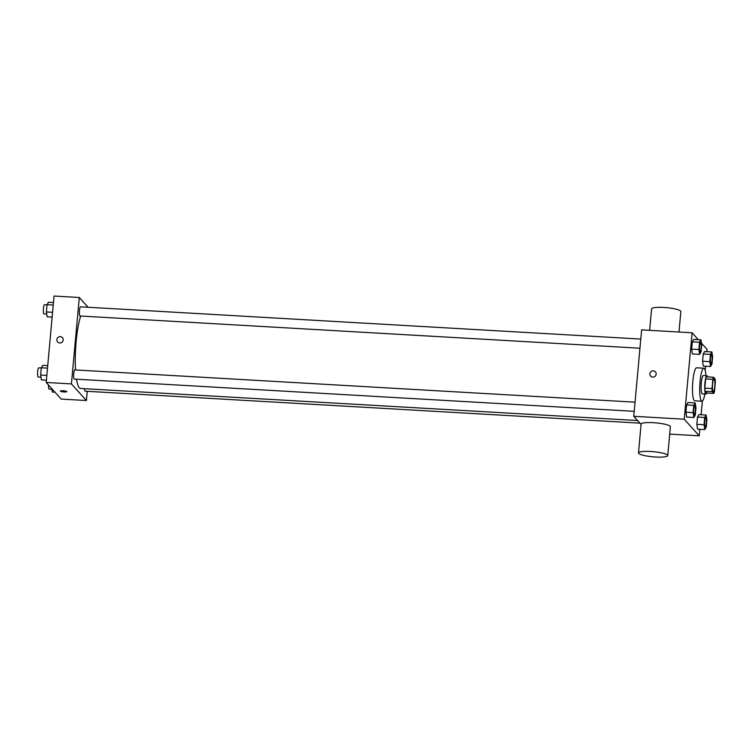 <?xml version="1.0" encoding="UTF-8"?>
<svg xmlns="http://www.w3.org/2000/svg" width="753" height="753" viewBox="0 0 753 753"><rect width="100%" height="100%" fill="white"/><g stroke="black" fill="none" stroke-linecap="round" stroke-linejoin="round"><path stroke-width="1.13" d="M713.11 391.635A6.429 1.177 -86.7 0 1 712.545 384.689A6.429 1.177 -86.7 0 1 714.051 378.919A6.429 1.177 -86.7 0 1 714.861 385.404A6.429 1.177 -86.7 0 1 713.307 391.748A6.429 1.177 -86.7 0 1 713.11 391.635M714.512 391.344L715.35 382.1A8.725 1.6 -86.7 0 0 715.134 379.023L713.533 377.244A8.725 1.6 -86.7 0 0 712.856 379.333L712.009 388.567A8.725 1.6 -86.7 0 0 712.225 391.654L713.825 393.424A8.725 1.6 -86.7 0 0 714.512 391.344M712.856 379.333L705.646 378.919L704.799 388.153L712.009 388.567M712.225 391.654L705.015 391.231L706.615 393.01L713.825 393.424M705.015 391.231A8.725 1.6 -86.7 0 1 704.799 388.153M705.646 378.919A8.725 1.6 -86.7 0 1 706.323 376.829L713.533 377.244M707.735 376.914A9.187 1.685 93.3 0 0 707.001 375.756A9.187 1.685 93.3 0 0 704.912 383.192A9.187 1.685 93.3 0 0 705.947 394.092A9.187 1.685 93.3 0 0 706.813 393.019M705.947 394.092L702.342 393.875A9.187 1.685 -86.7 0 1 702.05 393.715A9.187 1.685 -86.7 0 1 701.307 382.985A9.187 1.685 -86.7 0 1 703.396 375.549L707.001 375.756M704.855 394.026A16.528 3.031 -86.7 0 1 701.918 401.217A16.528 3.031 -86.7 0 1 701.391 400.916A16.528 3.031 -86.7 0 1 699.932 383.061A16.528 3.031 -86.7 0 1 703.82 368.208A16.528 3.031 -86.7 0 1 705.909 375.691M701.918 401.217L694.708 400.803A16.528 3.031 -86.7 0 1 694.181 400.502A16.528 3.031 -86.7 0 1 692.732 382.646A16.528 3.031 -86.7 0 1 696.61 367.793L703.82 368.208M700.93 339.829L693.72 339.415L692.299 341.834L691.64 349.119L692.393 353.966L699.603 354.381L701.034 351.952L701.692 344.676L700.93 339.829L699.509 342.257L698.85 349.533L699.603 354.381M711.867 351.952L704.657 351.538L703.236 353.966L702.577 361.242L703.33 366.09L710.54 366.504L711.971 364.076L712.63 356.8L711.867 351.952L710.446 354.381L709.787 361.656L710.54 366.504M706.879 351.66L707.086 349.383L701.457 343.142M698.323 339.678L692.101 332.779L684.232 419.205L699.217 435.818L699.81 429.314M701.137 414.762L702.38 401.057M705.175 370.382L705.552 366.222M695.188 402.921L687.978 402.507L686.557 404.935L685.898 412.211L686.651 417.058L693.861 417.473L695.292 415.044L695.951 407.768L695.188 402.921L693.767 405.349L693.099 412.625L693.861 417.473M706.126 415.044L698.916 414.63L697.494 417.058L696.836 424.334L697.589 429.182L704.799 429.596L706.229 427.177L706.888 419.892L706.126 415.044L704.704 417.473L704.046 424.748L704.799 429.596M692.101 332.779L641.631 329.87L633.762 416.305L684.232 419.205M652.729 377.121A3.21 3.106 137.9 0 1 650.94 371.662A3.21 3.106 137.9 0 1 655.835 375.314A3.21 3.106 137.9 0 1 652.729 377.121M633.762 416.305L641.076 424.41M669.699 434.114L699.217 435.818M638.478 452.92L641.104 424.108A14.693 2.579 5.2 0 1 655.967 422.875A14.693 2.579 5.2 0 1 670.368 426.772L667.742 455.584A14.693 2.579 5.2 0 1 654.253 456.93A14.693 2.579 5.2 0 1 638.695 453.419A14.693 2.579 5.2 0 1 638.478 452.92A14.693 2.579 5.2 0 1 653.35 451.687A14.693 2.579 5.2 0 1 667.742 455.584M678.99 332.026L680.853 311.535A14.693 2.579 -174.8 0 0 680.637 311.027A14.693 2.579 -174.8 0 0 665.087 307.525A14.693 2.579 -174.8 0 0 651.59 308.871L649.641 330.332M650.63 376.124A3.21 3.106 137.9 0 1 650.94 371.662A3.21 3.106 137.9 0 1 655.402 371.813M637.593 420.541L80.58 388.473A39.523 7.248 -86.7 0 1 79.329 387.757A39.523 7.248 -86.7 0 1 76.495 379.211M75.535 369.958A39.523 7.248 -86.7 0 1 80.703 316.025M84.581 388.699A4.593 0.838 93.3 0 0 85.183 391.202L639.946 423.148M639.965 348.225L79.987 315.987A4.593 0.838 -86.7 0 1 79.846 315.902A4.593 0.838 -86.7 0 1 79.442 310.942A4.593 0.838 -86.7 0 1 80.515 306.819L640.794 339.076M634.224 411.326L74.246 379.079A4.593 0.838 -86.7 0 1 74.105 378.994A4.593 0.838 -86.7 0 1 73.7 374.034A4.593 0.838 -86.7 0 1 74.773 369.911L635.052 402.177M88.101 307.252L79.291 297.491L71.422 383.917L86.407 400.53L87.244 391.325M71.422 383.917L46.197 382.468L54.056 296.042L79.291 297.491M59.751 342.973A3.21 3.106 137.9 0 1 57.962 337.513A3.21 3.106 137.9 0 1 62.866 341.165A3.21 3.106 137.9 0 1 59.751 342.973M46.197 382.468L61.181 399.081L86.407 400.53M66.801 391.635A3.21 0.565 5.2 0 1 63.845 391.927A3.21 0.565 5.2 0 1 60.447 391.165A3.21 0.565 5.2 0 1 60.4 391.052A3.21 0.565 5.2 0 1 63.647 390.788A3.21 0.565 5.2 0 1 66.801 391.635A3.21 0.565 5.2 0 1 63.845 391.927A3.21 0.565 5.2 0 1 60.447 391.165A3.21 0.565 5.2 0 1 60.4 391.052M57.652 341.975A3.21 3.106 137.9 0 1 57.962 337.513A3.21 3.106 137.9 0 1 62.424 337.673M51.825 388.708L52.343 392.031L54.95 392.181M51.91 389.292L49.133 389.132A4.593 0.838 -86.7 0 1 48.992 389.047A4.593 0.838 -86.7 0 1 48.531 385.065M47.721 365.638L42.733 365.346L41.311 367.775L40.643 375.05L41.406 379.907L46.404 380.19M41.311 367.775L47.495 368.132M40.643 375.05L46.837 375.408M40.973 377.168L38.196 377.008A4.593 0.838 -86.7 0 1 38.055 376.924A4.593 0.838 -86.7 0 1 37.65 371.963A4.593 0.838 -86.7 0 1 38.732 367.841L41.293 367.982M53.463 302.546L48.474 302.254L47.053 304.683L46.385 311.958L47.147 316.806L52.145 317.098M47.053 304.683L53.237 305.04M46.385 311.958L52.578 312.316M46.714 314.067L43.938 313.907A4.593 0.838 -86.7 0 1 43.796 313.832A4.593 0.838 -86.7 0 1 43.392 308.871A4.593 0.838 -86.7 0 1 44.474 304.739L47.034 304.89M705.053 426.829A4.593 0.838 -86.7 0 1 704.648 421.868A4.593 0.838 -86.7 0 1 705.73 417.736A4.593 0.838 -86.7 0 1 705.74 417.736A4.593 0.838 -86.7 0 1 706.333 422.377A4.593 0.838 -86.7 0 1 705.232 426.904A4.593 0.838 -86.7 0 1 705.203 426.904A4.593 0.838 -86.7 0 1 705.053 426.829M698.916 414.63L697.494 417.058L704.704 417.473M697.494 417.058L696.836 424.334L704.046 424.748M696.836 424.334L697.589 429.182M705.203 426.904L705.232 426.904A4.593 0.838 -86.7 0 1 705.081 426.829A4.593 0.838 -86.7 0 1 704.676 421.868A4.593 0.838 -86.7 0 1 705.759 417.736L705.759 417.736M710.794 363.727A4.593 0.838 -86.7 0 1 710.39 358.767A4.593 0.838 -86.7 0 1 711.472 354.644A4.593 0.838 -86.7 0 1 711.481 354.644A4.593 0.838 -86.7 0 1 712.074 359.275A4.593 0.838 -86.7 0 1 710.973 363.812A4.593 0.838 -86.7 0 1 710.945 363.812A4.593 0.838 -86.7 0 1 710.794 363.727M704.657 351.538L703.236 353.966L710.446 354.381M703.236 353.966L702.577 361.242L709.787 361.656M702.577 361.242L703.33 366.09M710.945 363.812L710.973 363.812A4.593 0.838 -86.7 0 1 710.823 363.727A4.593 0.838 -86.7 0 1 710.418 358.767A4.593 0.838 -86.7 0 1 711.5 354.644L711.5 354.644M694.294 414.781L694.266 414.781A4.593 0.838 -86.7 0 1 694.266 414.781A4.593 0.838 -86.7 0 1 694.115 414.696A4.593 0.838 -86.7 0 1 693.711 409.736A4.593 0.838 -86.7 0 1 694.793 405.613A4.593 0.838 -86.7 0 1 694.803 405.613L694.821 405.613A4.593 0.838 -86.7 0 1 695.395 410.244A4.593 0.838 -86.7 0 1 694.294 414.781A4.593 0.838 -86.7 0 1 694.144 414.696A4.593 0.838 -86.7 0 1 693.739 409.736A4.593 0.838 -86.7 0 1 694.821 405.613M687.978 402.507L686.557 404.935L693.767 405.349M686.557 404.935L685.898 412.211L693.099 412.625M685.898 412.211L686.651 417.058M700.036 351.689L700.008 351.689A4.593 0.838 -86.7 0 1 700.008 351.689A4.593 0.838 -86.7 0 1 699.857 351.604A4.593 0.838 -86.7 0 1 699.452 346.644A4.593 0.838 -86.7 0 1 700.535 342.521A4.593 0.838 -86.7 0 1 700.544 342.521L700.563 342.521A4.593 0.838 -86.7 0 1 701.137 347.152A4.593 0.838 -86.7 0 1 700.036 351.689A4.593 0.838 -86.7 0 1 699.885 351.604A4.593 0.838 -86.7 0 1 699.481 346.644A4.593 0.838 -86.7 0 1 700.563 342.521M693.72 339.415L692.299 341.834L699.509 342.257M692.299 341.834L691.64 349.119L698.85 349.533M691.64 349.119L692.393 353.966"/></g></svg>
